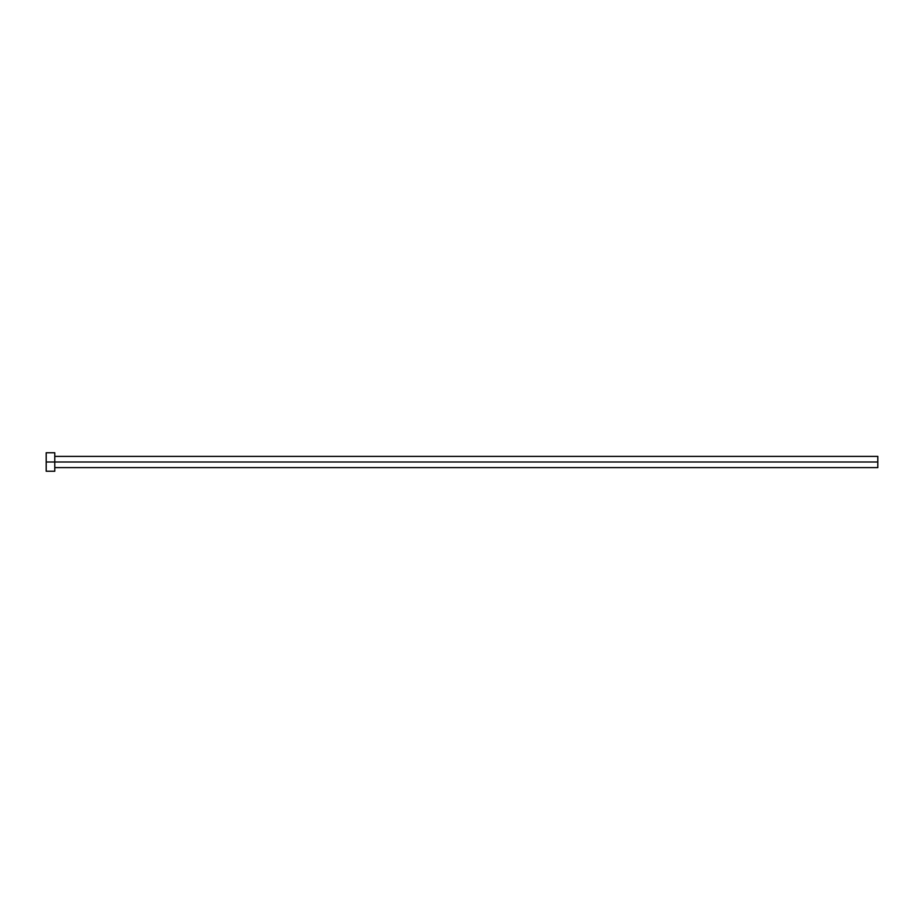 <?xml version="1.0" encoding="UTF-8"?>
<svg xmlns="http://www.w3.org/2000/svg" width="924" height="924" viewBox="0 0 924 924"><rect width="100%" height="100%" fill="white"/><g stroke="black" fill="none" stroke-linecap="round" stroke-linejoin="round"><path stroke-width="1.39" d="M46.2 471.24L46.2 452.76L46.2 462L877.8 462L877.8 467.613L877.8 462L46.2 462L46.2 471.24L54.782 471.24L54.782 452.76L54.782 471.24M877.8 462L877.8 456.387L877.8 462M54.782 467.613L877.8 467.613M46.2 452.76L54.782 452.76M54.782 456.387L877.8 456.387"/></g></svg>
